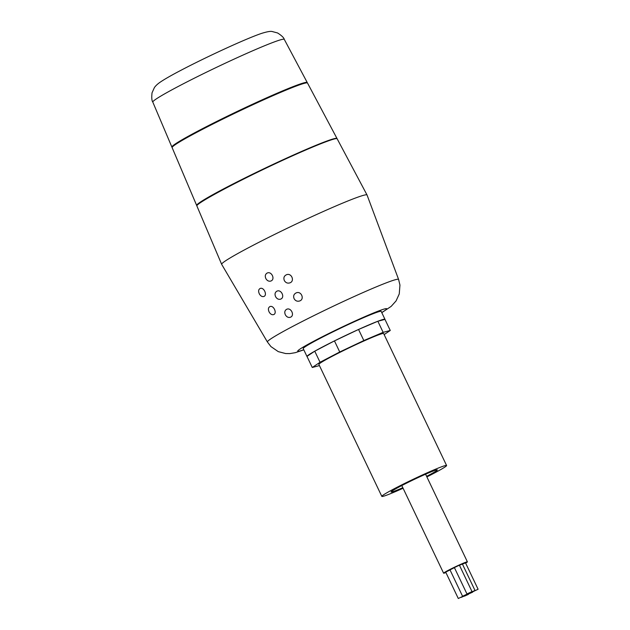<?xml version="1.0" encoding="UTF-8"?>
<svg xmlns="http://www.w3.org/2000/svg" width="630" height="630" viewBox="0 0 630 630"><rect width="100%" height="100%" fill="white"/><g stroke="black" fill="none" stroke-linecap="round" stroke-linejoin="round"><path stroke-width="0.94" d="M307.054 356.564A43.194 2.339 -25.5 0 1 306.983 356.493L303.211 348.571A43.194 2.339 -25.5 0 1 310.976 343.271A43.194 2.339 -25.5 0 1 354.036 321.891A43.194 2.339 -25.5 0 1 381.182 311.385L384.961 319.3A43.194 2.339 -25.5 0 1 384.969 319.402L390.261 330.482L384.142 334.585M381.796 312.661L391.175 306.369L396.073 300.912L399.255 293.942L399.948 285.059L398.601 279.436L367.054 195.032A80.538 4.355 154.5 0 0 367.046 195.001A80.538 4.355 154.5 0 0 326.805 209.94A80.538 4.355 154.5 0 0 252.26 245.755A80.538 4.355 154.5 0 0 221.666 264.34A80.538 4.355 154.5 0 0 221.681 264.372L267.419 342.003L270.932 346.579L278.271 351.635L285.681 353.556L289.816 353.603L295.281 352.682L303.817 349.855M266.994 273.136L267.317 272.987C271.506 271.105 275.326 279.035 271.168 280.901L270.845 281.043C268.86 281.579 267.222 280.791 265.923 278.696C264.813 276.247 265.167 274.397 266.994 273.136M276.743 291.249L277.066 291.107C281.256 289.217 285.083 297.147 280.917 299.014L280.602 299.163C278.618 299.691 276.972 298.911 275.672 296.817C274.562 294.368 274.916 292.509 276.743 291.249M286.493 309.369L286.815 309.228C291.005 307.338 294.832 315.268 290.674 317.134L290.351 317.276C288.367 317.811 286.729 317.032 285.429 314.937C284.311 312.48 284.666 310.629 286.493 309.369M284.374 280.641C283.327 277.964 283.996 276.011 286.398 274.782C291.438 272.475 295.123 281.193 289.839 282.878C287.54 283.539 285.721 282.799 284.374 280.641M294.139 298.754C293.092 296.068 293.769 294.115 296.179 292.895C301.234 290.572 304.92 299.289 299.612 300.982C297.305 301.652 295.486 300.912 294.139 298.754M269.215 312.141C267.955 309.44 268.191 307.59 269.931 306.589C273.68 304.889 277.405 313.535 273.585 314.598C271.971 315.024 270.514 314.205 269.215 312.141M259.418 294.037C258.158 291.336 258.402 289.485 260.151 288.477C263.915 286.776 267.64 295.423 263.805 296.486C262.182 296.919 260.718 296.1 259.418 294.037M306.983 356.493A43.194 2.339 -25.5 0 1 306.975 356.391A43.194 2.339 -25.5 0 1 314.748 351.186A43.194 2.339 -25.5 0 1 334.451 340.901A43.194 2.339 -25.5 0 1 358.549 329.466A43.194 2.339 -25.5 0 1 377.85 321.253A43.194 2.339 -25.5 0 1 384.961 319.3M319.441 365.597L312.267 367.479L306.975 356.391L314.748 351.186L334.451 340.901L358.549 329.466L377.85 321.253L384.969 319.402M312.267 367.479L320.04 362.274L339.735 351.989L363.841 340.554L383.135 332.341L390.261 330.482M377.85 321.253L383.135 332.341M358.549 329.466L363.841 340.554M334.451 340.901L339.735 351.989M314.748 351.186L320.04 362.274M445.914 572.544A13.175 0.709 -25.5 0 1 443.607 573.198A13.175 0.709 -25.5 0 1 455.191 566.882A13.175 0.709 -25.5 0 1 467.397 561.85A13.175 0.709 -25.5 0 1 465.633 563.118M462.577 596.263L467.602 593.862L462.577 596.263L449.993 569.866L454.419 567.646M459.451 565.275L462.404 564.031L474.988 590.428L469.972 592.822L474.988 590.428M458.293 598.5L463.31 596.106L458.293 598.5L445.701 572.103L450.025 569.929M466.972 593.964L454.38 567.575L459.404 565.173L471.996 591.57L466.972 593.964L471.996 591.57M462.452 564.141L465.507 562.85L478.091 589.239L473.075 591.633L478.091 589.239M468.358 594.421L464.389 596.169L468.358 594.421M465.255 595.602L461.286 597.358L465.255 595.602M472.642 592.176L468.681 593.933L472.642 592.176M466.633 594.476L470.602 592.72L466.633 594.476M367.046 195.001L337.16 138.805C336.365 136.655 302.644 150.578 265.183 168.525C227.706 186.441 195.709 203.963 196.875 205.939L221.666 264.34M337.003 138.505L307.511 83.05A74.994 4.056 154.5 0 0 270.042 96.965A74.994 4.056 154.5 0 0 200.616 130.315A74.994 4.056 154.5 0 0 172.124 147.617L196.67 205.443A77.742 4.205 -25.5 0 1 226.202 187.504A77.742 4.205 -25.5 0 1 298.163 152.932A77.742 4.205 -25.5 0 1 337.003 138.505A77.742 4.205 -25.5 0 1 337.026 138.679M172.187 147.27A74.97 4.056 -25.5 0 1 171.895 147.081A74.97 4.056 -25.5 0 1 200.379 129.78A74.97 4.056 -25.5 0 1 269.774 96.437A74.97 4.056 -25.5 0 1 307.235 82.53A74.97 4.056 -25.5 0 1 307.196 82.876M402.822 487.699A25.625 1.386 -25.5 0 1 391.08 491.983A25.625 1.386 -25.5 0 1 400.814 486.069A25.625 1.386 -25.5 0 1 424.557 474.658A25.625 1.386 -25.5 0 1 437.338 469.917A25.625 1.386 -25.5 0 1 426.612 476.351M426.88 476.91A35.879 1.937 154.5 0 0 446.583 465.507L383.639 333.538A35.879 1.937 154.5 0 0 365.746 340.176A35.879 1.937 154.5 0 0 332.506 356.139A35.879 1.937 154.5 0 0 318.882 364.423L381.827 496.393A35.879 1.937 154.5 0 0 403.09 488.25M446.583 465.507A35.879 1.937 154.5 0 0 428.699 472.146A35.879 1.937 154.5 0 0 395.451 488.108A35.879 1.937 154.5 0 0 381.827 496.393M303.762 349.737A49.329 2.67 -25.5 0 1 316.41 339.822A49.329 2.67 -25.5 0 1 371.424 313.858A49.329 2.67 -25.5 0 1 381.741 312.543M398.601 279.436A72.671 3.93 154.5 0 0 362.494 292.8A72.671 3.93 154.5 0 0 295.013 325.206A72.671 3.93 154.5 0 0 267.419 342.003M284.28 39.375C283.854 37.682 281.626 35.548 277.609 32.973L272.073 31.5C270.483 31.098 267.065 31.705 261.812 33.319C246.322 38.446 205.506 57.393 181.613 69.954C171.376 75.277 164.036 79.49 159.579 82.601C157.232 84.294 155.5 85.963 154.381 87.617L152.035 92.838C151.515 97.697 151.775 100.776 152.806 102.091A72.836 3.938 -25.5 0 1 180.471 85.278A72.836 3.938 -25.5 0 1 247.897 52.888A72.836 3.938 -25.5 0 1 284.28 39.375L307.235 82.53M401.798 485.549L443.607 573.198M425.589 474.209L467.397 561.85M152.806 102.091L171.895 147.081"/></g></svg>
